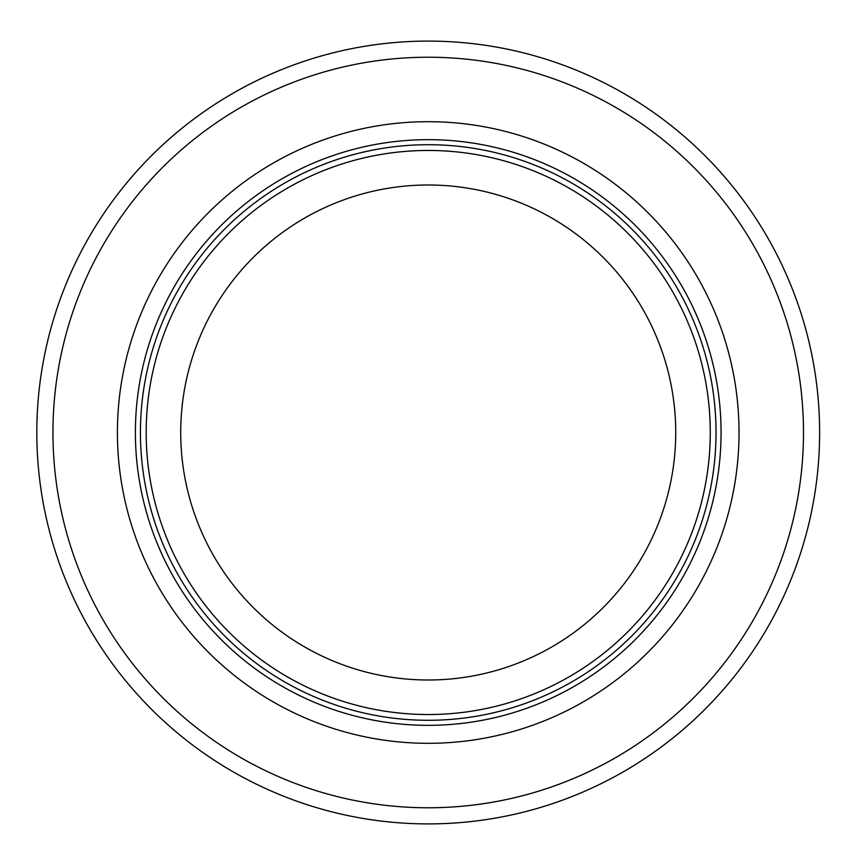 <?xml version="1.0" encoding="UTF-8"?>
<svg xmlns="http://www.w3.org/2000/svg" width="865" height="865" viewBox="0 0 865 865"><rect width="100%" height="100%" fill="white"/><g stroke="black" fill="none" stroke-linecap="round" stroke-linejoin="round"><path stroke-width="1.3" d="M710.262 432.5A282.033 282.033 0 0 0 287.202 188.256A282.033 282.033 0 0 0 287.202 676.744A282.033 282.033 0 0 0 710.262 432.5M716.015 432.5A287.786 287.786 0 0 0 284.325 183.272A287.786 287.786 0 0 0 284.325 681.728A287.786 287.786 0 0 0 716.015 432.5M739.034 432.5A310.816 310.816 0 0 0 272.821 163.323A310.816 310.816 0 0 0 272.821 701.677A310.816 310.816 0 0 0 739.034 432.5M819.62 432.5A391.391 391.391 0 0 0 232.523 93.539A391.391 391.391 0 0 0 232.523 771.461A391.391 391.391 0 0 0 819.62 432.5M675.727 432.5A247.498 247.498 0 0 1 304.469 646.836A247.498 247.498 0 0 1 304.469 218.164A247.498 247.498 0 0 1 675.727 432.5M721.064 432.5A292.846 292.846 0 0 0 281.806 178.893A292.846 292.846 0 0 0 281.806 686.107A292.846 292.846 0 0 0 721.064 432.5M803.499 432.5A375.28 375.28 0 0 0 240.589 107.498A375.28 375.28 0 0 0 240.589 757.502A375.28 375.28 0 0 0 803.499 432.5"/></g></svg>
